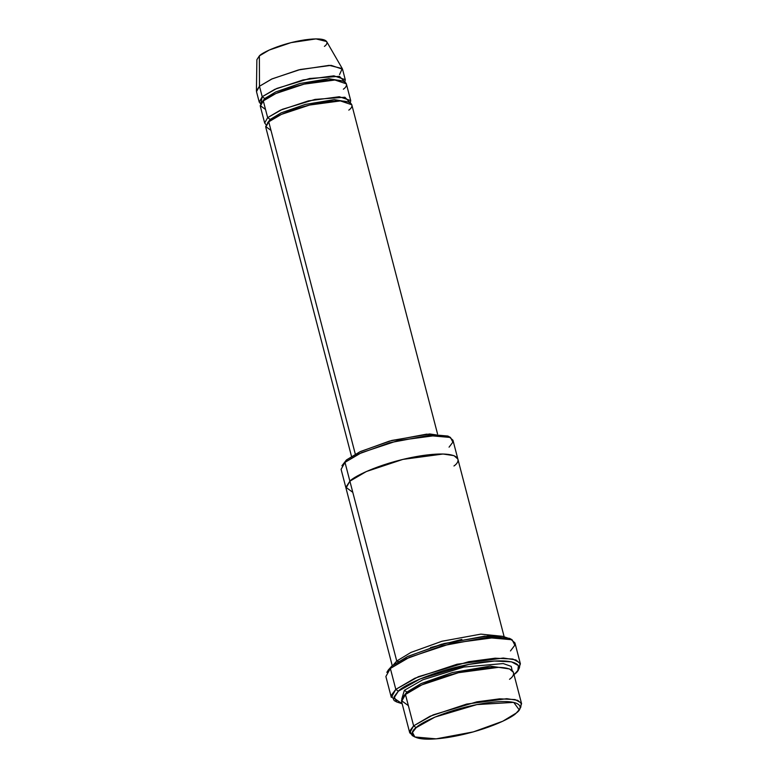 <?xml version="1.0" encoding="UTF-8"?>
<svg xmlns="http://www.w3.org/2000/svg" width="778" height="778" viewBox="0 0 778 778"><rect width="100%" height="100%" fill="white"/><g stroke="black" fill="none" stroke-linecap="round" stroke-linejoin="round"><path stroke-width="1.17" d="M398.355 691.175L420.169 678.922L468.813 664.412L494.351 661.037L511.496 661.845L518.43 665.598L517.866 670.451L514.443 674.234C523.555 668.01 522.213 656.583 479.569 662.574C436.293 669.119 402.8 685.632 398.355 691.175L393.901 698.109L402.158 703.74L396.77 701.989L394.106 696.748L398.355 691.175L395.808 689.376L398.355 691.175M517.866 670.451L519.432 667.932L520.025 662.924L512.848 659.034L495.119 658.198L468.696 661.699L418.379 676.695L395.808 689.376L414.781 678.27L457.007 664.247L503.278 658.042L515.911 659.929L520.385 663.809L518.498 669.236M512.099 639.759L509.493 638.33L484.723 636.151L441.544 644.233L407.429 656.603L391.82 666.085L390.361 668.467L406.515 658.655L441.797 645.866L486.464 637.503L512.099 639.759L514.851 645.176L510.456 650.943M450.481 437.469L447.885 436.04L426.529 434.163L389.311 441.136L359.903 451.794L346.443 459.963L344.985 462.346L358.979 453.846L389.564 442.76L428.27 435.515L450.481 437.469L452.874 442.167L449.062 447.165M416.172 727.654L434.98 717.083L476.904 704.586L513.704 702.369L519.189 709.779L516.242 713.047C524.09 707.679 522.942 697.827 486.182 703.001C448.867 708.641 420.003 722.869 416.172 727.654C408.324 733.022 409.471 742.873 446.232 737.709C483.537 732.059 512.41 717.831 516.242 713.047L502.783 721.225L473.374 731.884L436.157 738.857L414.8 736.97L412.505 732.448L416.172 727.654L413.624 725.855L416.172 727.654M519.189 709.779L520.764 707.27L521.27 702.923L515.055 699.558L499.68 698.829L476.788 701.863L433.181 714.865L413.624 725.855L430.059 716.227L466.664 704.071L506.76 698.702L517.71 700.326L521.581 703.691L519.801 708.573M521.581 703.691L513.412 672.318L509.541 668.963L498.581 667.33L458.485 672.698L421.89 684.854L405.455 694.482L413.624 725.855L405.455 694.482C409.442 689.512 439.463 674.711 478.256 668.847C516.495 663.469 517.691 673.709 509.522 679.291M509.473 668.934L490.208 666.094L452.29 672.581L421.083 683.59L406.913 692.099L403.354 696.573L406.913 692.099L404.365 690.3L401.74 699.179L404.365 690.3L422.765 679.807L463.882 667.047L503.22 663.566L511.195 666.357L512.148 670.422L511.195 666.357L503.22 663.566L463.882 667.047L422.765 679.807L404.365 690.3L406.913 692.099L421.083 683.59L452.29 672.581L490.208 666.094L509.473 668.934M406.875 693.324L406.913 692.099M408.362 705.646L401.458 700.599L405.455 694.482L401.565 701.455L409.734 732.827L413.624 725.855L409.811 730.843L412.204 735.55L414.8 736.97M345.257 79.667L342.534 69.203L331.127 65.362L300.279 69.495L272.135 78.85L259.482 86.251L262.205 96.715L274.858 89.305L303.002 79.959L333.85 75.826L345.257 79.667L344.868 82.001L339.451 76.332L309.625 78.49L276.88 88.42L262.205 96.715L260.698 103.921L259.22 102.074L262.205 96.715L264.753 98.514L261.962 102.19L264.753 98.514L262.205 96.715L259.482 86.251L271.59 79.093L298.441 69.952L329.201 65.352L342.271 68.581L339.539 74.571M342.271 68.581L326.634 41.526L316.004 38.9L291.021 42.634L269.198 50.064L259.366 55.88L259.482 86.251L259.366 55.88C261.855 52.778 280.625 43.519 304.869 39.853C328.763 36.498 329.512 42.897 324.407 46.388M342.923 81.097L328.812 78.704L299.87 83.509L275.704 91.96L264.753 98.514L275.704 91.96L299.87 83.509L328.812 78.704L342.923 81.097M265.531 109.484L260.231 105.594L263.295 100.897C266.368 97.065 289.465 85.687 319.311 81.165C348.719 77.032 349.643 84.919 343.361 89.207M264.705 99.769L264.753 98.514M348.369 102.015L334.258 99.623L305.316 104.427L281.15 112.868L270.199 119.423L270.151 120.678L270.199 119.423L267.408 123.099L270.199 119.423L267.661 117.624L280.304 110.213L308.458 100.868L339.296 96.735L350.703 100.576L350.314 102.91L344.897 97.24L315.08 99.399L282.326 109.328L267.661 117.624L263.295 100.897L267.661 117.624L270.199 119.423L281.15 112.868L305.316 104.427L334.258 99.623L348.369 102.015M270.987 130.393L265.677 126.513L268.75 121.806C271.814 117.984 294.911 106.596 324.757 102.083C354.165 97.95 355.089 105.827 348.807 110.126M520.385 663.809L514.939 642.891L510.465 639.01L497.823 637.133L451.561 643.328L409.335 657.352L390.361 668.467L395.808 689.376L390.361 668.467L385.878 676.51L391.324 697.428L395.808 689.376L391.412 695.143L394.164 700.57L396.77 701.989M461.86 639.399L430.506 647.568L461.86 639.399M398.336 661.446L396.741 661.028L393.483 664.733L396.741 661.028L410.91 652.441L441.933 641.266L480.833 634.128L502.549 636.316L480.833 634.128L441.933 641.266L410.91 652.441L396.741 661.028L349.886 481.174L366.331 471.536L402.926 459.39L443.022 454.021L453.973 455.645L457.853 459.01L453.973 455.645L443.022 454.012L402.926 459.39L366.321 471.536L349.886 481.174L396.741 661.028L398.336 661.446M504.105 636.579L452.952 440.192L449.071 436.828L438.121 435.194L398.025 440.562L361.43 452.718L344.985 462.346L349.886 481.174L345.996 488.146L349.886 481.174C353.873 476.194 383.894 461.393 422.697 455.529C460.926 450.151 462.132 460.401 453.963 465.983M504.027 637.561L504.698 638.864M437.537 433.91L351.792 104.758L340.385 100.916L309.547 105.049L281.393 114.395L268.75 121.806L355.303 454.119L268.75 121.806L265.755 127.174L351.491 456.326M350.703 100.576L346.346 83.849L334.939 80.008L304.101 84.141L275.947 93.486L263.295 100.897L260.309 106.255L264.666 122.992L267.661 117.624M266.154 124.84L264.666 122.992M352.794 492.338L345.899 487.281L349.886 481.174L344.985 462.346L346.443 459.963L360.622 451.454L391.83 440.445L429.738 433.959L449.003 436.798M346.443 459.963L341.921 465.75L344.985 462.346L341.095 469.319L392.258 665.715M387.765 671.083L391.82 666.085L408.149 656.262L444.053 643.552L487.942 635.937L502.928 636.375L510.64 639.078M259.395 62.357L259.366 55.88L256.876 59.692L256.419 90.948L259.482 86.251L256.497 91.619L259.22 102.074M413.682 736.212L409.734 732.827M390.361 668.467L391.82 666.085L388.407 669.868L386.831 672.386L390.361 668.467"/></g></svg>
